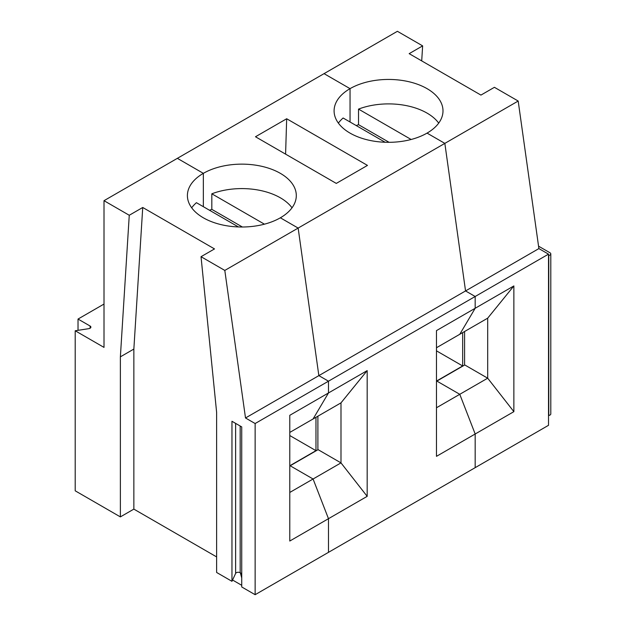<?xml version="1.0" encoding="UTF-8"?>
<svg xmlns="http://www.w3.org/2000/svg" width="626" height="626" viewBox="0 0 626 626"><rect width="100%" height="100%" fill="white"/><g stroke="black" fill="none" stroke-linecap="round" stroke-linejoin="round"><path stroke-width="0.94" d="M436.478 347.735L487.685 318.172L513.868 285.933L475.173 308.274L475.173 296.497L465.548 290.933L444.843 143.385L427.049 133.111A54.454 31.433 -0 0 0 442.997 110.88A54.454 31.433 -0 0 0 409.381 81.834A54.454 31.433 -0 0 0 350.044 88.649L324.049 73.649L397.4 31.3L422.644 45.878L409.169 53.656L480.94 95.089L494.415 87.311L518.187 101.036L298.148 228.075L318.853 375.631L328.478 381.187L328.478 392.964L313.078 418.974L289.783 432.425M464.586 331.506L464.586 365.075M462.661 332.617L462.661 365.96L436.478 381.077M436.478 381.304L464.782 364.958L487.685 378.19L487.685 318.172M289.783 492.451L313.078 479L290.167 465.767L313.078 479L328.478 518.688L367.18 496.348L367.18 370.623L340.99 402.862L340.99 462.88L313.078 479L328.478 518.688L328.478 552.351L475.173 467.661L475.173 433.998L436.478 456.338L436.478 330.614L475.173 308.274L459.774 334.284L475.173 308.274L475.173 296.497L548.517 254.148L548.517 425.312L475.173 467.661L475.173 433.998L459.774 394.302L487.685 378.19L513.868 411.658L513.868 285.933M436.478 407.753L459.774 394.302L436.862 381.077L459.774 394.302L475.173 433.998L513.868 411.658M462.661 365.96L436.478 350.842M421.705 60.894L422.644 45.878M548.517 254.148L538.892 248.592L318.853 375.631L328.478 381.187L328.478 392.964L289.783 415.312L289.783 541.036L328.478 518.688L328.478 552.351L255.134 594.7L241.73 586.961L241.73 426.909L231.964 421.275L231.964 581.319L235.626 573.432L235.626 423.387M538.892 248.592L518.187 101.036M438.709 123.103A54.454 31.433 -0 0 0 358.518 109.104L411.133 139.481M389.09 142.313L358.518 124.668L358.518 109.104M358.518 124.668A54.454 31.433 -0 0 0 356.249 125.583M78.023 330.332L78.023 319.057L90.089 326.021A2.723 1.573 180 0 1 90.887 327.132A2.723 1.573 180 0 1 88.869 328.65L75.206 330.771L104.01 347.399L104.01 200.688L324.049 73.649L350.044 88.649L350.044 121.992L350.044 88.649A54.454 31.433 -0 0 0 334.096 110.88A54.454 31.433 -0 0 0 367.705 139.927A54.454 31.433 -0 0 0 427.049 133.111L444.843 143.385L465.548 290.933L475.173 296.497L255.134 423.536L255.134 594.7M548.517 415.5L548.775 415.461A2.723 1.573 0 0 0 550.794 413.942L550.794 253.89A2.723 1.573 0 0 0 549.996 252.779L538.556 246.175M548.775 415.461L548.775 255.408A2.723 1.573 0 0 0 550.794 253.89M367.18 370.623L328.478 392.964L313.078 418.974L340.99 402.862M289.783 465.994L318.086 449.656L340.99 462.88L367.18 496.348M317.891 416.196L317.891 449.765M315.966 417.307L315.966 450.657L289.783 465.775M315.966 450.657L289.783 435.539M286.677 118.752L367.478 165.405L336.287 183.41L255.486 136.758L286.677 118.752L285.589 154.137M292.013 207.801A54.454 31.433 -0 0 0 211.823 193.802L264.438 224.178M242.395 227.011L211.823 209.358L211.823 193.802M211.823 209.358A54.454 31.433 -0 0 0 209.561 210.273M203.348 206.69L203.348 173.347A54.454 31.433 -0 0 0 187.401 195.57A54.454 31.433 -0 0 0 221.009 224.617A54.454 31.433 -0 0 0 280.354 217.801A54.454 31.433 -0 0 0 296.301 195.57A54.454 31.433 -0 0 0 262.685 166.532A54.454 31.433 -0 0 0 203.348 173.347L177.361 158.339L203.348 173.347L203.348 206.69M231.964 581.319L216.627 572.469L216.627 412.417L201.032 256.699L224.804 270.424L298.148 228.075L280.354 217.801L298.148 228.075L318.853 375.631L245.509 417.98L255.134 423.536M385.131 142.258L343.118 118.001A54.454 31.433 -0 0 0 338.376 123.103M78.023 319.057L104.01 304.056M75.206 330.771L75.206 490.815L120.372 516.896L120.372 356.843L129.261 215.266L142.736 207.48L133.854 349.065L120.372 356.843M238.436 226.948L196.423 202.691A54.454 31.433 -0 0 0 191.689 207.801M120.372 516.896L133.854 509.118L133.854 349.065M224.804 270.424L245.509 417.98M235.626 573.432A2.723 1.573 0 0 1 240.181 572.727L241.73 573.619M201.032 256.699L214.507 248.921L142.736 207.48M216.627 556.913L133.854 509.118M104.01 200.688L129.261 215.266M232.567 580.02L241.73 585.31M241.73 577.97L240.345 572.829M240.181 572.727L240.181 426.016M90.089 326.021L90.089 328.243"/></g></svg>
